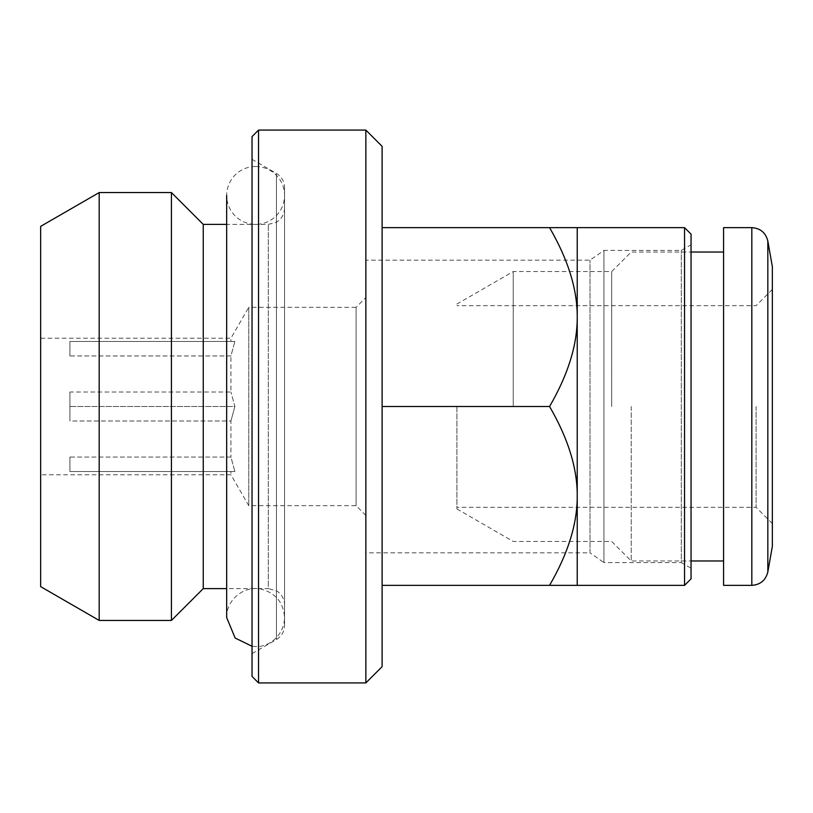<?xml version="1.0" encoding="UTF-8"?>
<svg xmlns="http://www.w3.org/2000/svg" width="813" height="813" viewBox="0 0 813 813"><rect width="100%" height="100%" fill="white"/><g stroke="black" fill="none" stroke-linecap="round" stroke-linejoin="round"><path stroke-width="0.61" stroke-dasharray="4.07 3.05" d="M255.607 166.502A28.943 28.943 0 0 0 230.546 209.917A28.943 28.943 0 0 0 280.668 209.917A28.943 28.943 0 0 0 255.607 166.502M631.213 406.5L631.213 560.97L631.213 406.5M723.57 406.5L723.57 560.97L723.57 406.5M611.701 406.5L611.701 271.542L611.701 406.5M513.237 406.5L513.237 271.542L513.237 406.5M456.906 406.5L456.906 508.938L456.906 406.5M756.09 406.5L756.09 507.312L756.09 406.5M772.35 406.5L772.35 523.572L772.35 406.5M772.35 546.336L772.35 266.664M723.57 585.36L723.57 227.64M40.65 420.992L40.65 338.208L40.65 420.992M69.918 420.992L69.918 392.008L230.943 392.008L230.943 355.952L230.943 392.008L69.918 392.008L69.918 420.992L230.943 420.992L230.943 457.048L230.943 420.992L69.918 420.992L69.918 406.5L69.918 420.992M230.943 355.952L69.918 355.952L69.918 341.46L230.943 341.46L230.943 338.208L230.943 341.46L69.918 341.46L69.918 355.952L230.943 355.952L234.876 341.46L230.943 341.46L234.876 341.46L230.943 355.952M230.943 457.048L69.918 457.048L69.918 471.54L230.943 471.54L230.943 474.792L230.943 471.54L69.918 471.54L69.918 457.048L230.943 457.048L234.876 471.54L230.943 471.54L234.876 471.54L230.943 457.048M40.65 226.36L40.65 586.64M171.431 620.431L171.431 192.569M99.186 620.431L99.186 192.569M203.25 224.388L203.25 588.612M284.55 208.128C284.326 214.459 281.481 219.236 276.014 222.437L268.29 224.388L226.664 224.388L226.664 588.612L268.29 588.612L268.29 224.388L268.29 588.612L276.461 590.807C281.654 594.059 284.347 598.744 284.55 604.872L284.55 208.128L284.55 604.872M284.55 187.508L284.55 625.492L284.55 187.508C284.347 181.37 281.633 176.675 276.42 173.433L276.42 639.567L276.42 173.433L252.03 159.348L252.03 653.652L252.03 159.348M252.03 136.584L252.03 676.416M258.534 130.08L258.534 682.92M365.85 130.08L365.85 682.92M382.11 666.66L382.11 146.34M382.11 406.5L382.11 585.36L382.11 227.64L382.11 406.5L549.558 406.5C568.145 438.481 577.372 468.288 577.23 495.93C577.372 523.572 568.145 553.379 549.558 585.36L577.23 585.36L577.23 317.07C577.372 344.712 568.145 374.519 549.558 406.5M382.11 585.36L549.558 585.36M382.11 227.64L549.558 227.64C568.145 259.621 577.372 289.428 577.23 317.07L577.23 227.64L549.558 227.64M684.546 227.64L684.546 585.36M691.05 578.856L691.05 234.144M691.05 568.226L691.05 244.774L691.05 568.226L681.294 562.596L681.294 250.404L681.294 562.596L603.947 562.596L603.947 250.404L681.294 250.404L691.05 244.774M603.947 250.404L603.947 562.596L590.014 552.84L590.014 260.16L590.014 552.84L365.85 552.84L365.85 260.16L590.014 260.16L603.947 250.404M365.85 260.16L365.85 552.84M365.85 297.558L365.85 515.442L365.85 297.558L356.094 307.314L356.094 505.686L356.094 307.314L248.778 307.314L248.778 505.686L248.778 307.314L230.943 338.208L40.65 338.208M234.876 406.5L230.943 420.992L234.876 406.5L230.943 392.008L234.876 406.5L69.918 406.5L69.918 392.008L69.918 406.5L234.876 406.5M234.876 471.54L69.918 471.54L69.918 457.048L69.918 471.54L234.876 471.54M234.876 341.46L69.918 341.46L69.918 355.952L69.918 341.46L234.876 341.46M767.838 571.925L767.838 241.075M751.822 585.36L751.822 227.64M226.664 617.555C226.166 599.344 244.926 584.903 261.735 589.262C275.963 593.358 283.564 602.789 284.55 617.555C284.286 635.898 268.127 647.402 255.607 646.498L252.03 646.274M284.55 617.555L284.55 195.445L284.55 617.555M456.906 508.938L513.237 541.458L611.701 541.458L631.213 560.97L691.05 560.97M456.906 304.062L513.237 271.542L611.701 271.542L631.213 252.03L691.05 252.03M772.35 289.428L756.09 305.688L456.906 305.688M772.35 523.572L756.09 507.312L456.906 507.312M365.85 515.442L356.094 505.686L248.778 505.686L230.943 474.792L40.65 474.792M252.03 653.652L276.42 639.567C281.633 636.325 284.347 631.63 284.55 625.492"/><path stroke-width="1.22" d="M772.35 406.5L772.35 546.336L767.838 571.925L767.838 241.075L772.35 266.664L772.35 406.5M751.822 585.36L751.822 227.64L723.57 227.64L723.57 585.36L751.822 585.36C760.399 584.74 765.744 580.269 767.838 571.925M99.186 620.431L40.65 586.64L40.65 226.36L99.186 192.569L99.186 620.431L171.431 620.431L171.431 192.569L99.186 192.569M226.664 617.555L226.664 588.612L203.25 588.612L203.25 224.388L226.664 224.388L226.664 195.445L226.664 617.555L235.14 638.022L252.03 646.274M258.534 682.92L252.03 676.416L252.03 136.584L258.534 130.08L365.85 130.08L365.85 682.92L258.534 682.92L258.534 130.08M365.85 130.08L382.11 146.34L382.11 666.66L365.85 682.92M577.23 585.36L549.558 585.36C568.145 553.379 577.372 523.572 577.23 495.93C577.372 468.288 568.145 438.481 549.558 406.5C568.145 374.519 577.372 344.712 577.23 317.07C577.372 289.428 568.145 259.621 549.558 227.64L684.546 227.64L684.546 585.36L577.23 585.36L577.23 227.64M382.11 585.36L549.558 585.36M382.11 227.64L549.558 227.64M382.11 406.5L549.558 406.5M684.546 227.64L691.05 234.144L691.05 578.856L684.546 585.36M203.25 588.612L171.431 620.431M691.05 560.97L723.57 560.97M691.05 252.03L723.57 252.03M751.822 227.64C760.399 228.26 765.744 232.731 767.838 241.075M203.25 224.388L171.431 192.569"/></g></svg>

